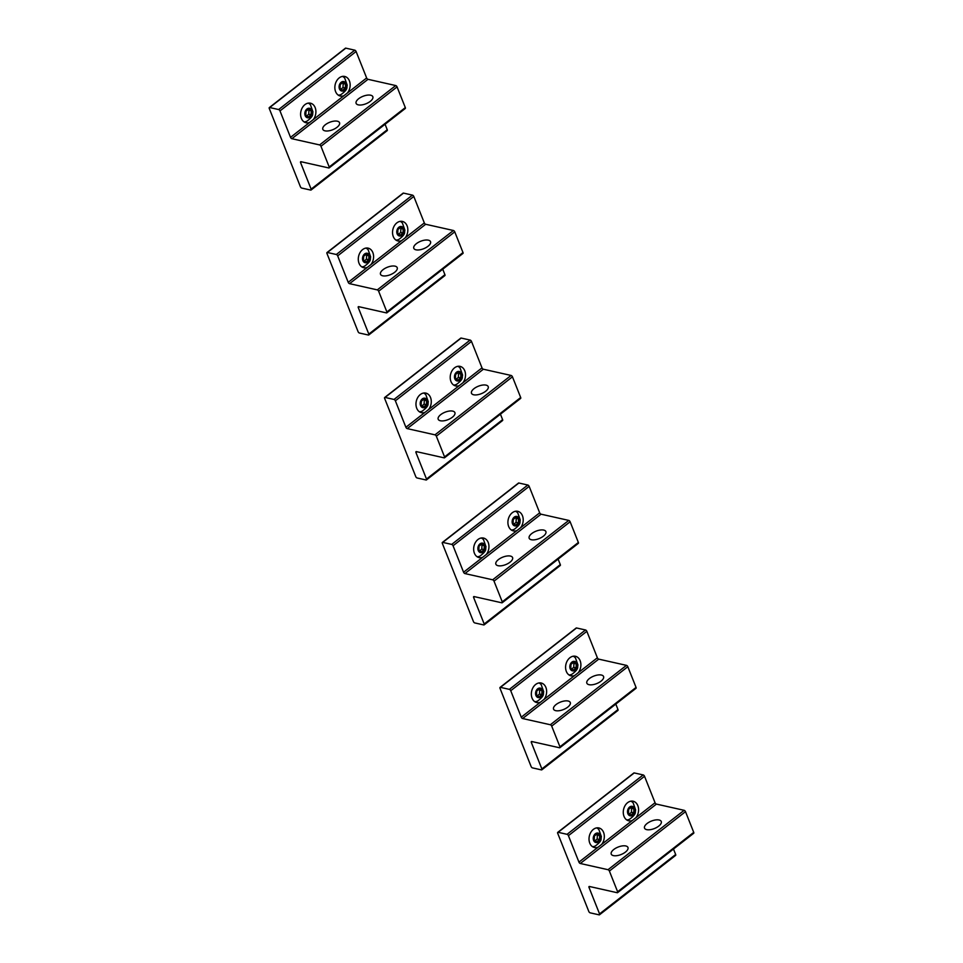 <?xml version="1.0" encoding="UTF-8"?>
<svg xmlns="http://www.w3.org/2000/svg" width="963" height="963" viewBox="0 0 963 963"><rect width="100%" height="100%" fill="white"/><g stroke="black" fill="none" stroke-linecap="round" stroke-linejoin="round"><path stroke-width="1.44" d="M600.635 837.353A4.839 3.623 -77.3 0 1 596.831 842.577A4.839 3.623 -77.3 0 1 593.244 838.267A4.839 3.623 -77.3 0 1 597.048 833.031A4.839 3.623 -77.3 0 1 600.635 837.353M594.231 840.025L596.783 841.746L599.504 839.531L599.66 835.595L597.108 833.862L594.388 836.077L594.231 840.025M596.627 827.903A9.69 7.259 -77.3 0 1 598.914 829.649L601.381 836.691C600.551 839.026 602.934 840.338 595.242 846.032A9.69 7.259 -77.3 0 1 592.426 846.621M595.158 840.651L597.168 839.014L597.337 835.065L596.398 834.44M599.66 835.595L597.337 835.065M599.504 839.531L597.168 839.014M634.894 810.629A4.839 3.623 -77.3 0 1 631.09 815.854A4.839 3.623 -77.3 0 1 627.503 811.532A4.839 3.623 -77.3 0 1 631.307 806.308A4.839 3.623 -77.3 0 1 634.894 810.629M628.478 813.302L631.03 815.023L633.75 812.808L633.907 808.86L631.355 807.138L628.634 809.353L628.478 813.302M630.885 801.18A9.69 7.259 -77.3 0 1 633.173 802.925L635.64 809.967C634.81 812.303 637.181 813.615 629.489 819.296A9.69 7.259 -77.3 0 1 626.672 819.898M629.417 813.928L631.427 812.291L631.584 808.342L630.657 807.716M633.907 808.86L631.584 808.342M633.75 812.808L631.427 812.291M542.951 692.397A4.839 3.623 -77.3 0 1 539.148 697.621A4.839 3.623 -77.3 0 1 535.56 693.312A4.839 3.623 -77.3 0 1 539.364 688.076A4.839 3.623 -77.3 0 1 542.951 692.397M536.547 695.069L539.099 696.791L541.82 694.576L541.976 690.64L539.424 688.906L536.704 691.121L536.547 695.069M538.943 682.948A9.69 7.259 -77.3 0 1 541.23 684.693L543.698 691.735C542.867 694.07 545.251 695.382 537.559 701.076A9.69 7.259 -77.3 0 1 534.742 701.666M537.474 695.695L539.485 694.058L539.653 690.11L538.714 689.484M541.976 690.64L539.653 690.11M541.82 694.576L539.485 694.058M485.268 547.441A4.839 3.623 -77.3 0 1 481.464 552.666A4.839 3.623 -77.3 0 1 477.877 548.356A4.839 3.623 -77.3 0 1 481.681 543.132A4.839 3.623 -77.3 0 1 485.268 547.441M478.864 550.114L481.416 551.835L484.124 549.62L484.293 545.684L481.741 543.951L479.02 546.165L478.864 550.114M481.259 537.992A9.69 7.259 -77.3 0 1 483.546 539.737L486.014 546.779C485.183 549.115 487.567 550.439 479.875 556.12A9.69 7.259 -77.3 0 1 477.058 556.71M479.791 550.74L481.801 549.103L481.969 545.154L481.031 544.528M484.293 545.684L481.969 545.154M484.124 549.62L481.801 549.103M577.21 665.674A4.839 3.623 -77.3 0 1 573.406 670.898A4.839 3.623 -77.3 0 1 569.819 666.577A4.839 3.623 -77.3 0 1 573.623 661.352A4.839 3.623 -77.3 0 1 577.21 665.674M570.794 668.346L573.346 670.067L576.067 667.853L576.223 663.916L573.671 662.183L570.951 664.398L570.794 668.346M573.202 656.224A9.69 7.259 -77.3 0 1 575.477 657.97L577.956 665.012C577.126 667.347 579.497 668.659 571.805 674.353A9.69 7.259 -77.3 0 1 568.989 674.943M571.721 668.972L573.743 667.335L573.9 663.387L572.973 662.761M576.223 663.916L573.9 663.387M576.067 667.853L573.743 667.335M519.514 520.718A4.839 3.623 -77.3 0 1 515.723 525.942A4.839 3.623 -77.3 0 1 512.135 521.633A4.839 3.623 -77.3 0 1 515.939 516.397A4.839 3.623 -77.3 0 1 519.514 520.718M513.11 523.391L515.662 525.112L518.383 522.897L518.539 518.961L515.987 517.227L513.267 519.442L513.11 523.391M515.506 511.269A9.69 7.259 -77.3 0 1 517.793 513.014L520.273 520.056C519.43 522.391 521.814 523.703 514.122 529.397A9.69 7.259 -77.3 0 1 511.305 529.987M514.037 524.016L516.06 522.379L516.216 518.431L515.289 517.805M518.539 518.961L516.216 518.431M518.383 522.897L516.06 522.379M427.584 402.486A4.839 3.623 -77.3 0 1 423.78 407.71A4.839 3.623 -77.3 0 1 420.193 403.401A4.839 3.623 -77.3 0 1 423.997 398.176A4.839 3.623 -77.3 0 1 427.584 402.486M421.168 405.158L423.732 406.88L426.44 404.665L426.609 400.728L424.057 398.995L421.337 401.222L421.168 405.158M423.576 393.036A9.69 7.259 -77.3 0 1 425.863 394.782L428.33 401.824C427.5 404.159 429.883 405.483 422.179 411.165A9.69 7.259 -77.3 0 1 419.374 411.755M422.107 405.784L424.117 404.147L424.286 400.199L423.347 399.573M426.609 400.728L424.286 400.199M426.44 404.665L424.117 404.147M461.831 375.763A4.839 3.623 -77.3 0 1 458.039 380.987A4.839 3.623 -77.3 0 1 454.452 376.677A4.839 3.623 -77.3 0 1 458.256 371.441A4.839 3.623 -77.3 0 1 461.831 375.763M455.427 378.435L457.979 380.156L460.699 377.941L460.856 374.005L458.304 372.272L455.583 374.487L455.427 378.435M457.822 366.313A9.69 7.259 -77.3 0 1 460.109 368.059L462.589 375.101C461.746 377.436 464.13 378.76 456.438 384.442A9.69 7.259 -77.3 0 1 453.621 385.031M456.354 379.061L458.376 377.424L458.532 373.475L457.594 372.85M460.856 374.005L458.532 373.475M460.699 377.941L458.376 377.424M369.9 257.53A4.839 3.623 -77.3 0 1 366.096 262.755A4.839 3.623 -77.3 0 1 362.509 258.445A4.839 3.623 -77.3 0 1 366.313 253.221A4.839 3.623 -77.3 0 1 369.9 257.53M363.484 260.203L366.048 261.936L368.757 259.709L368.925 255.773L366.373 254.051L363.653 256.266L363.484 260.203M365.892 248.081A9.69 7.259 -77.3 0 1 368.179 249.826L370.647 256.868C369.816 259.203 372.2 260.528 364.496 266.209A9.69 7.259 -77.3 0 1 361.691 266.811M364.423 260.829L366.434 259.191L366.602 255.255L365.663 254.617M368.925 255.773L366.602 255.255M368.757 259.709L366.434 259.191M312.217 112.575A4.839 3.623 -77.3 0 1 308.413 117.799A4.839 3.623 -77.3 0 1 304.826 113.49A4.839 3.623 -77.3 0 1 308.629 108.265A4.839 3.623 -77.3 0 1 312.217 112.575M305.801 115.247L308.365 116.98L311.073 114.766L311.242 110.817L308.678 109.096L305.969 111.311L305.801 115.247M308.208 103.125A9.69 7.259 -77.3 0 1 310.495 104.871L312.963 111.913C312.132 114.248 314.516 115.572 306.812 121.254A9.69 7.259 -77.3 0 1 304.007 121.856M306.74 115.885L308.75 114.236L308.918 110.3L307.979 109.662M311.242 110.817L308.918 110.3M311.073 114.766L308.75 114.236M404.147 230.807A4.839 3.623 -77.3 0 1 400.343 236.031A4.839 3.623 -77.3 0 1 396.768 231.722A4.839 3.623 -77.3 0 1 400.56 226.498A4.839 3.623 -77.3 0 1 404.147 230.807M397.743 233.479L400.295 235.201L403.016 232.986L403.172 229.05L400.62 227.316L397.9 229.531L397.743 233.479M400.139 221.358A9.69 7.259 -77.3 0 1 402.426 223.103L404.905 230.145C404.063 232.48 406.446 233.804 398.754 239.486A9.69 7.259 -77.3 0 1 395.937 240.076M398.67 234.105L400.692 232.468L400.849 228.52L399.91 227.894M403.172 229.05L400.849 228.52M403.016 232.986L400.692 232.468M346.463 85.851A4.839 3.623 -77.3 0 1 342.659 91.076A4.839 3.623 -77.3 0 1 339.084 86.766A4.839 3.623 -77.3 0 1 342.876 81.542A4.839 3.623 -77.3 0 1 346.463 85.851M340.059 88.524L342.611 90.245L345.332 88.03L345.488 84.094L342.936 82.361L340.216 84.588L340.059 88.524M342.455 76.402A9.69 7.259 -77.3 0 1 344.742 78.147L347.21 85.189C346.379 87.525 348.762 88.849 341.071 94.53A9.69 7.259 -77.3 0 1 338.254 95.12M340.986 89.15L342.997 87.513L343.165 83.564L342.226 82.938M345.488 84.094L343.165 83.564M345.332 88.03L342.997 87.513M655.033 828.276A8.992 4.021 158.3 0 1 644.536 828.144A8.992 4.021 158.3 0 1 650.759 821.355A8.992 4.021 158.3 0 1 661.256 821.487A8.992 4.021 158.3 0 1 655.033 828.276M617.584 892.653A1.384 0.674 52 0 0 617.62 891.762L609.386 871.058A1.384 0.674 52 0 0 608.026 869.709L580.304 863.486A1.384 0.674 52 0 1 578.944 862.126L568.423 835.667A1.384 0.674 52 0 0 567.063 834.319L558.119 832.309A1.384 0.674 52 0 0 557.733 832.369A1.384 0.674 52 0 0 557.685 833.26L588.814 911.492A1.384 0.674 52 0 0 590.175 912.84L599.118 914.85A1.384 0.674 52 0 0 599.504 914.79A1.384 0.674 52 0 0 599.552 913.899L589.019 887.441A1.384 0.674 52 0 1 589.067 886.55A1.384 0.674 52 0 1 589.452 886.49L617.187 892.713A1.384 0.674 52 0 0 617.584 892.653L693.697 833.272A1.384 0.674 52 0 0 693.733 832.381L685.5 811.665A1.384 0.674 52 0 0 684.139 810.316L656.417 804.093A1.384 0.674 52 0 1 655.057 802.745L644.536 776.286A1.384 0.674 52 0 0 643.176 774.926L634.232 772.928A1.384 0.674 52 0 0 633.847 772.988A1.384 0.674 52 0 0 633.69 773.349M621.737 854.253A8.992 4.021 -21.7 0 0 627.96 847.464A8.992 4.021 -21.7 0 0 617.464 847.332A8.992 4.021 -21.7 0 0 611.24 854.121A8.992 4.021 -21.7 0 0 621.737 854.253M632.33 820.476L635.929 817.671A10.027 7.511 102.7 0 0 637.819 805.634A10.027 7.511 102.7 0 0 633.124 801.228A10.027 7.511 102.7 0 0 625.107 805.562A10.027 7.511 102.7 0 0 624.024 816.407A10.027 7.511 102.7 0 0 628.731 820.813A10.027 7.511 102.7 0 0 632.33 820.476L601.67 844.395A10.027 7.511 102.7 0 0 603.572 832.369A10.027 7.511 102.7 0 0 598.878 827.951A10.027 7.511 102.7 0 0 590.849 832.285A10.027 7.511 102.7 0 0 589.777 843.131A10.027 7.511 102.7 0 0 594.472 847.536A10.027 7.511 102.7 0 0 598.083 847.199L601.67 844.395M599.552 913.899L675.665 854.506A1.384 0.674 52 0 1 675.617 855.397L599.504 914.79M675.665 854.506L673.486 849.041M366.614 103.498A8.992 4.021 158.3 0 1 356.117 103.366A8.992 4.021 158.3 0 1 362.341 96.577A8.992 4.021 158.3 0 1 372.837 96.709A8.992 4.021 158.3 0 1 366.614 103.498M329.153 167.887A1.384 0.674 52 0 0 329.202 166.996L320.956 146.28A1.384 0.674 52 0 0 319.608 144.932L291.873 138.708A1.384 0.674 52 0 1 290.525 137.36L279.992 110.901A1.384 0.674 52 0 0 278.644 109.541L269.7 107.543A1.384 0.674 52 0 0 269.303 107.603A1.384 0.674 52 0 0 269.267 108.494L300.396 186.714A1.384 0.674 52 0 0 301.744 188.074L310.688 190.072A1.384 0.674 52 0 0 311.085 190.012A1.384 0.674 52 0 0 311.133 189.133L300.6 162.663A1.384 0.674 52 0 1 300.637 161.772A1.384 0.674 52 0 1 301.034 161.724L328.768 167.947A1.384 0.674 52 0 0 329.153 167.887L405.267 108.494A1.384 0.674 52 0 0 405.315 107.603L397.069 86.899A1.384 0.674 52 0 0 395.721 85.551L367.998 79.315A1.384 0.674 52 0 1 366.638 77.967L356.105 51.508A1.384 0.674 52 0 0 354.757 50.16L345.813 48.15A1.384 0.674 52 0 0 345.416 48.21A1.384 0.674 52 0 0 345.272 48.571M333.318 129.475A8.992 4.021 -21.7 0 0 339.53 122.698A8.992 4.021 -21.7 0 0 329.033 122.566A8.992 4.021 -21.7 0 0 322.822 129.343A8.992 4.021 -21.7 0 0 333.318 129.475M343.911 95.698L347.511 92.905A10.027 7.511 102.7 0 0 349.4 80.868A10.027 7.511 102.7 0 0 344.706 76.462A10.027 7.511 102.7 0 0 336.689 80.796A10.027 7.511 102.7 0 0 335.606 91.629A10.027 7.511 102.7 0 0 340.312 96.035A10.027 7.511 102.7 0 0 343.911 95.698L313.252 119.629A10.027 7.511 102.7 0 0 315.154 107.591A10.027 7.511 102.7 0 0 310.447 103.185A10.027 7.511 102.7 0 0 302.43 107.519A10.027 7.511 102.7 0 0 301.359 118.353A10.027 7.511 102.7 0 0 306.053 122.758A10.027 7.511 102.7 0 0 309.665 122.421L313.252 119.629M311.133 189.133L387.246 129.74A1.384 0.674 52 0 1 387.198 130.631L311.085 190.012M387.246 129.74L385.068 124.263M424.298 248.454A8.992 4.021 158.3 0 1 413.801 248.322A8.992 4.021 158.3 0 1 420.024 241.532A8.992 4.021 158.3 0 1 430.521 241.665A8.992 4.021 158.3 0 1 424.298 248.454M386.837 312.843A1.384 0.674 52 0 0 386.885 311.952L378.64 291.235A1.384 0.674 52 0 0 377.291 289.887L349.569 283.664A1.384 0.674 52 0 1 348.209 282.315L337.676 255.857A1.384 0.674 52 0 0 336.328 254.497L327.384 252.499A1.384 0.674 52 0 0 326.987 252.547A1.384 0.674 52 0 0 326.951 253.438L358.08 331.669A1.384 0.674 52 0 0 359.428 333.029L368.372 335.028A1.384 0.674 52 0 0 368.769 334.968A1.384 0.674 52 0 0 368.817 334.077L358.284 307.618A1.384 0.674 52 0 1 358.32 306.728A1.384 0.674 52 0 1 358.718 306.667L386.452 312.903A1.384 0.674 52 0 0 386.837 312.843L462.95 253.45A1.384 0.674 52 0 0 462.998 252.559L454.753 231.854A1.384 0.674 52 0 0 453.404 230.494L425.682 224.271A1.384 0.674 52 0 1 424.322 222.922L413.801 196.464A1.384 0.674 52 0 0 412.441 195.116L403.497 193.106A1.384 0.674 52 0 0 403.1 193.166A1.384 0.674 52 0 0 402.955 193.527M391.002 274.431A8.992 4.021 -21.7 0 0 397.213 267.654A8.992 4.021 -21.7 0 0 386.717 267.521A8.992 4.021 -21.7 0 0 380.505 274.299A8.992 4.021 -21.7 0 0 391.002 274.431M401.595 240.654L405.194 237.849A10.027 7.511 102.7 0 0 407.084 225.824A10.027 7.511 102.7 0 0 402.39 221.418A10.027 7.511 102.7 0 0 394.373 225.739A10.027 7.511 102.7 0 0 393.289 236.585A10.027 7.511 102.7 0 0 397.996 240.991A10.027 7.511 102.7 0 0 401.595 240.654L370.936 264.584A10.027 7.511 102.7 0 0 372.837 252.547A10.027 7.511 102.7 0 0 368.131 248.141A10.027 7.511 102.7 0 0 360.114 252.475A10.027 7.511 102.7 0 0 359.043 263.308A10.027 7.511 102.7 0 0 363.737 267.714A10.027 7.511 102.7 0 0 367.348 267.377L370.936 264.584M368.817 334.077L444.93 274.696A1.384 0.674 52 0 1 444.882 275.587L368.769 334.968M444.93 274.696L442.751 269.219M481.982 393.41A8.992 4.021 158.3 0 1 471.485 393.277A8.992 4.021 158.3 0 1 477.708 386.488A8.992 4.021 158.3 0 1 488.205 386.62A8.992 4.021 158.3 0 1 481.982 393.41M444.521 457.798A1.384 0.674 52 0 0 444.569 456.907L436.335 436.191A1.384 0.674 52 0 0 434.975 434.843L407.253 428.619A1.384 0.674 52 0 1 405.892 427.271L395.372 400.813A1.384 0.674 52 0 0 394.011 399.452L385.068 397.442A1.384 0.674 52 0 0 384.67 397.502A1.384 0.674 52 0 0 384.634 398.393L415.763 476.625A1.384 0.674 52 0 0 417.111 477.973L426.055 479.983A1.384 0.674 52 0 0 426.453 479.923A1.384 0.674 52 0 0 426.501 479.032L415.968 452.574A1.384 0.674 52 0 1 416.016 451.683A1.384 0.674 52 0 1 416.401 451.623L444.136 457.846A1.384 0.674 52 0 0 444.521 457.798L520.646 398.405A1.384 0.674 52 0 0 520.682 397.514L512.448 376.81A1.384 0.674 52 0 0 511.088 375.45L483.366 369.226A1.384 0.674 52 0 1 482.006 367.878L471.485 341.42A1.384 0.674 52 0 0 470.125 340.071L461.181 338.061A1.384 0.674 52 0 0 460.783 338.121A1.384 0.674 52 0 0 460.639 338.482M448.686 419.387A8.992 4.021 -21.7 0 0 454.897 412.609A8.992 4.021 -21.7 0 0 444.412 412.477A8.992 4.021 -21.7 0 0 438.189 419.254A8.992 4.021 -21.7 0 0 448.686 419.387M459.279 385.609L462.878 382.805A10.027 7.511 102.7 0 0 464.768 370.779A10.027 7.511 102.7 0 0 460.073 366.373A10.027 7.511 102.7 0 0 452.056 370.695A10.027 7.511 102.7 0 0 450.973 381.541A10.027 7.511 102.7 0 0 455.68 385.946A10.027 7.511 102.7 0 0 459.279 385.609L428.619 409.54A10.027 7.511 102.7 0 0 430.521 397.502A10.027 7.511 102.7 0 0 425.815 393.097A10.027 7.511 102.7 0 0 417.798 397.43A10.027 7.511 102.7 0 0 416.726 408.264A10.027 7.511 102.7 0 0 421.421 412.67A10.027 7.511 102.7 0 0 425.032 412.333L428.619 409.54M426.501 479.032L502.614 419.651A1.384 0.674 52 0 1 502.566 420.542L426.453 479.923M502.614 419.651L500.435 414.174M539.665 538.365A8.992 4.021 158.3 0 1 529.169 538.233A8.992 4.021 158.3 0 1 535.392 531.444A8.992 4.021 158.3 0 1 545.889 531.576A8.992 4.021 158.3 0 1 539.665 538.365M502.217 602.742A1.384 0.674 52 0 0 502.253 601.851L494.019 581.146A1.384 0.674 52 0 0 492.659 579.798L464.936 573.575A1.384 0.674 52 0 1 463.576 572.227L453.055 545.756A1.384 0.674 52 0 0 451.695 544.408L442.751 542.398A1.384 0.674 52 0 0 442.354 542.458A1.384 0.674 52 0 0 442.318 543.349L473.447 621.58A1.384 0.674 52 0 0 474.795 622.929L483.739 624.939A1.384 0.674 52 0 0 484.136 624.879A1.384 0.674 52 0 0 484.184 623.988L473.652 597.529A1.384 0.674 52 0 1 473.7 596.639A1.384 0.674 52 0 1 474.085 596.579L501.819 602.802A1.384 0.674 52 0 0 502.217 602.742L578.33 543.361A1.384 0.674 52 0 0 578.366 542.47L570.132 521.765A1.384 0.674 52 0 0 568.772 520.405L541.05 514.182A1.384 0.674 52 0 1 539.689 512.834L529.169 486.375A1.384 0.674 52 0 0 527.808 485.027L518.864 483.017A1.384 0.674 52 0 0 518.479 483.077A1.384 0.674 52 0 0 518.323 483.438M506.369 564.342A8.992 4.021 -21.7 0 0 512.581 557.565A8.992 4.021 -21.7 0 0 502.096 557.433A8.992 4.021 -21.7 0 0 495.873 564.21A8.992 4.021 -21.7 0 0 506.369 564.342M516.962 530.565L520.562 527.76A10.027 7.511 102.7 0 0 522.452 515.735A10.027 7.511 102.7 0 0 517.757 511.317A10.027 7.511 102.7 0 0 509.74 515.65A10.027 7.511 102.7 0 0 508.657 526.496A10.027 7.511 102.7 0 0 513.363 530.902A10.027 7.511 102.7 0 0 516.962 530.565L486.303 554.483A10.027 7.511 102.7 0 0 488.205 542.458A10.027 7.511 102.7 0 0 483.498 538.052A10.027 7.511 102.7 0 0 475.481 542.374A10.027 7.511 102.7 0 0 474.41 553.219A10.027 7.511 102.7 0 0 479.105 557.625A10.027 7.511 102.7 0 0 482.716 557.288L486.303 554.483M484.184 623.988L560.297 564.607A1.384 0.674 52 0 1 560.249 565.498L484.136 624.879M560.297 564.607L558.119 559.13M597.349 683.321A8.992 4.021 158.3 0 1 586.852 683.188A8.992 4.021 158.3 0 1 593.076 676.399A8.992 4.021 158.3 0 1 603.572 676.532A8.992 4.021 158.3 0 1 597.349 683.321M559.9 747.697A1.384 0.674 52 0 0 559.936 746.807L551.703 726.102A1.384 0.674 52 0 0 550.342 724.754L522.62 718.53A1.384 0.674 52 0 1 521.26 717.182L510.739 690.712A1.384 0.674 52 0 0 509.379 689.364L500.435 687.353A1.384 0.674 52 0 0 500.05 687.413A1.384 0.674 52 0 0 500.002 688.304L531.131 766.536A1.384 0.674 52 0 0 532.479 767.884L541.435 769.894A1.384 0.674 52 0 0 541.82 769.834A1.384 0.674 52 0 0 541.868 768.943L531.335 742.485A1.384 0.674 52 0 1 531.383 741.594A1.384 0.674 52 0 1 531.769 741.534L559.503 747.757A1.384 0.674 52 0 0 559.9 747.697L636.013 688.316A1.384 0.674 52 0 0 636.049 687.426L627.816 666.709A1.384 0.674 52 0 0 626.456 665.361L598.733 659.137A1.384 0.674 52 0 1 597.373 657.789L586.852 631.331A1.384 0.674 52 0 0 585.492 629.971L576.548 627.972A1.384 0.674 52 0 0 576.163 628.032A1.384 0.674 52 0 0 576.006 628.394M564.053 709.298A8.992 4.021 -21.7 0 0 570.277 702.521A8.992 4.021 -21.7 0 0 559.78 702.376A8.992 4.021 -21.7 0 0 553.556 709.165A8.992 4.021 -21.7 0 0 564.053 709.298M574.646 675.52L578.245 672.716A10.027 7.511 102.7 0 0 580.135 660.69A10.027 7.511 102.7 0 0 575.441 656.272A10.027 7.511 102.7 0 0 567.424 660.606A10.027 7.511 102.7 0 0 566.34 671.452A10.027 7.511 102.7 0 0 571.047 675.857A10.027 7.511 102.7 0 0 574.646 675.52L543.987 699.439A10.027 7.511 102.7 0 0 545.889 687.413A10.027 7.511 102.7 0 0 541.194 683.008A10.027 7.511 102.7 0 0 533.165 687.329A10.027 7.511 102.7 0 0 532.094 698.175A10.027 7.511 102.7 0 0 536.788 702.581A10.027 7.511 102.7 0 0 540.399 702.244L543.987 699.439M541.868 768.943L617.981 709.562A1.384 0.674 52 0 1 617.933 710.453L541.82 769.834M617.981 709.562L615.802 704.085M608.026 869.709L684.139 810.316M580.304 863.486L656.417 804.093M609.386 871.058L685.5 811.665M635.929 817.671L655.057 802.745M578.944 862.126L598.083 847.199M589.019 887.441L590.066 886.622M617.62 891.762L693.733 832.381M568.423 835.667L644.536 776.286M567.063 834.319L643.176 774.926M558.119 832.309L634.232 772.928M319.608 144.932L395.721 85.551M291.873 138.708L367.998 79.315M320.956 146.28L397.069 86.899M347.511 92.905L366.638 77.967M290.525 137.36L309.665 122.421M300.6 162.663L301.636 161.856M329.202 166.996L405.315 107.603M279.992 110.901L356.105 51.508M278.644 109.541L354.757 50.16M269.7 107.543L345.813 48.15M377.291 289.887L453.404 230.494M349.569 283.664L425.682 224.271M378.64 291.235L454.753 231.854M405.194 237.849L424.322 222.922M348.209 282.315L367.348 267.377M358.284 307.618L359.331 306.812M386.885 311.952L462.998 252.559M337.676 255.857L413.801 196.464M336.328 254.497L412.441 195.116M327.384 252.499L403.497 193.106M434.975 434.843L511.088 375.45M407.253 428.619L483.366 369.226M436.335 436.191L512.448 376.81M462.878 382.805L482.006 367.878M405.892 427.271L425.032 412.333M415.968 452.574L417.015 451.767M444.569 456.907L520.682 397.514M395.372 400.813L471.485 341.42M394.011 399.452L470.125 340.071M385.068 397.442L461.181 338.061M492.659 579.798L568.772 520.405M464.936 573.575L541.05 514.182M494.019 581.146L570.132 521.765M520.562 527.76L539.689 512.834M463.576 572.227L482.716 557.288M473.652 597.529L474.699 596.723M502.253 601.851L578.366 542.47M453.055 545.756L529.169 486.375M451.695 544.408L527.808 485.027M442.751 542.398L518.864 483.017M550.342 724.754L626.456 665.361M522.62 718.53L598.733 659.137M551.703 726.102L627.816 666.709M578.245 672.716L597.373 657.789M521.26 717.182L540.399 702.244M531.335 742.485L532.383 741.666M559.936 746.807L636.049 687.426M510.739 690.712L586.852 631.331M509.379 689.364L585.492 629.971M500.435 687.353L576.548 627.972M557.733 832.369L633.847 772.988M269.303 107.603L345.416 48.21M326.987 252.547L403.1 193.166M384.67 397.502L460.783 338.121M442.354 542.458L518.479 483.077M500.05 687.413L576.163 628.032"/></g></svg>
